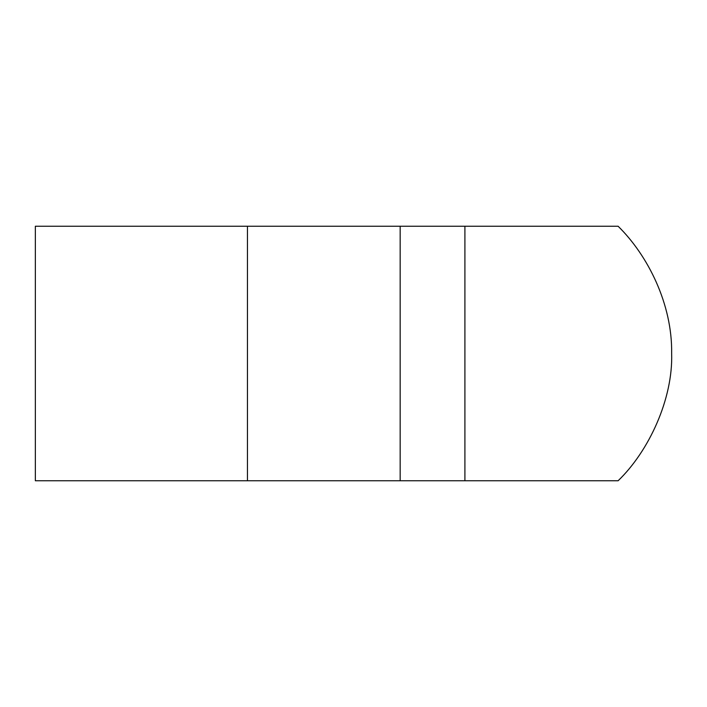 <?xml version="1.0" encoding="UTF-8"?>
<svg xmlns="http://www.w3.org/2000/svg" width="707" height="707" viewBox="0 0 707 707"><rect width="100%" height="100%" fill="white"/><g stroke="black" fill="none" stroke-linecap="round" stroke-linejoin="round"><path stroke-width="1.06" d="M247.45 480.76L247.45 226.24L35.35 226.24L35.35 480.76L400.162 480.76L400.162 226.24L618.112 226.24L464.906 226.24L464.906 480.76L618.112 480.76L400.162 480.76M618.112 480.76C649.07 450.995 673.091 398.651 671.65 353.5L671.65 353.226C672.357 304.372 648.054 255.607 618.112 226.24L543.153 226.24M400.162 226.24L247.45 226.24"/></g></svg>
